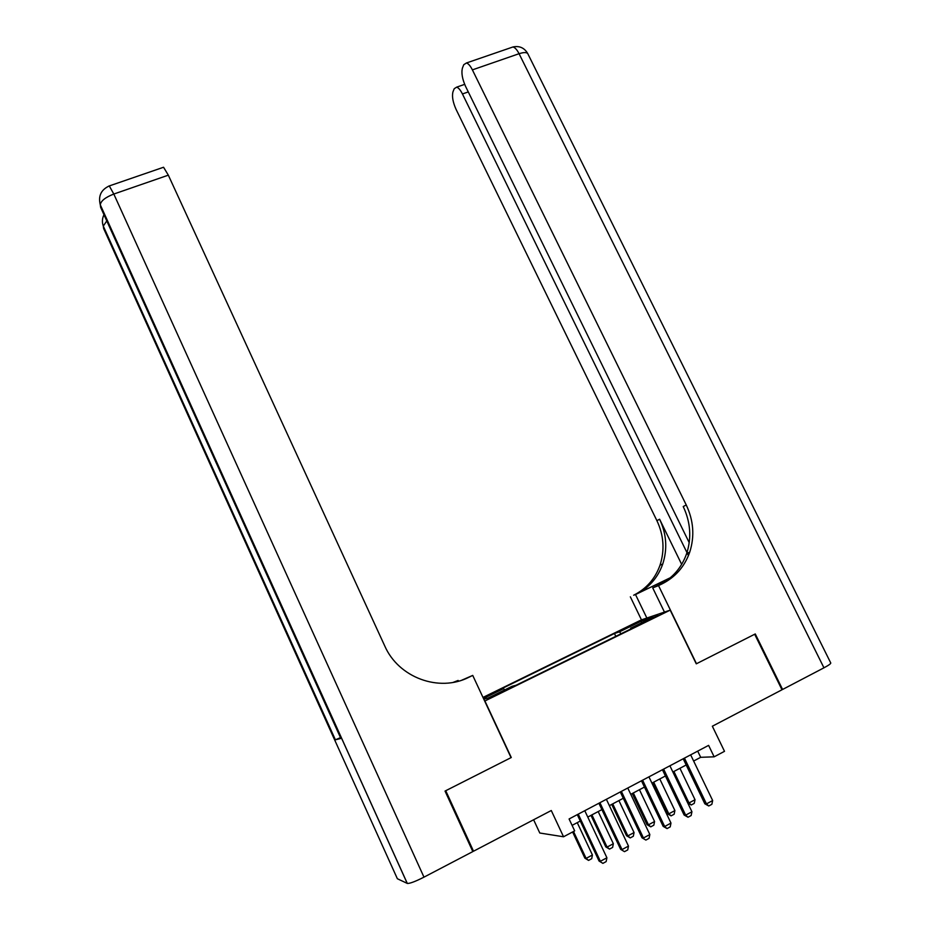 <?xml version="1.0" encoding="UTF-8"?>
<svg xmlns="http://www.w3.org/2000/svg" width="930" height="930" viewBox="0 0 930 930"><rect width="100%" height="100%" fill="white"/><g stroke="black" fill="none" stroke-linecap="round" stroke-linejoin="round"><path stroke-width="1.4" d="M501.444 692.606L506.862 689.572L497.875 693.524L492.435 696.57L501.444 692.606M533.622 819.772L539.784 833.013L563.545 836.779L574.67 830.874L569.09 818.97L708.614 745.372L714.147 756.822L724.505 751.324L712.345 726.225L781.99 689.781L754.672 634.248L696.268 663.834L670.193 610.138L484.693 701.081M670.193 610.138L641.258 619.938L482.984 697.43M484.937 701.022L511.279 757.52L445.737 790.721L473.521 851.217L472.545 850.973M648.884 619.496L640.014 624.135L658.115 615.439L648.884 619.496L649.187 620.112M483.809 699.186L487.994 698.116L512.058 686.317L516.115 685.224L635.969 626.436L630.621 628.192L630.726 629.006M483.472 698.465L503.595 688.619L499.829 689.63L614.451 633.504L619.427 631.865L641.456 621.077L653.162 617.136L630.621 628.192M563.545 836.779L551.281 810.518L473.521 851.217M693.64 761.031L700.685 757.311L714.147 756.822M572.09 825.375L580.285 821.039M587.772 817.075L601.896 809.6M609.371 805.647L623.274 798.277M630.749 794.325L644.455 787.071M651.918 783.118L665.427 775.969M672.89 772.016L686.177 764.983M697.698 751.126L700.685 757.311M621.112 633.714L619.427 631.865M615.811 636.318L614.451 633.504M503.595 688.619L504.618 689.967M641.328 622.937L641.456 621.077M690.653 754.835L712.659 800.532L711.857 804.311L708.765 805.985L706.463 803.892L704.835 803.799L683.201 758.775M712.659 800.532L706.463 803.892L684.445 758.113M708.765 805.985L704.835 803.799M687.677 802.892L689.002 802.962L695.024 799.719L679.935 768.285M695.024 799.719L694.257 803.369L691.257 804.996L687.747 803.043M673.913 771.482L689.002 802.962L691.257 804.996M823.945 667.821L519.068 53.708C524.404 52.01 527.426 52.22 528.124 54.358L830.664 662.799C831.339 663.392 829.095 665.066 823.945 667.821L782.583 689.467L755.276 633.946L696.477 663.729L658.521 585.598L662.032 583.9C675.424 577.135 684.666 566.544 689.735 552.153C694.768 536.261 693.594 520.533 686.235 504.944L472.394 69.878C470.371 65.879 468.395 63.589 466.453 62.973L463.768 64.693L462.454 68.006C461.199 72.761 462.233 78.887 465.57 86.385L689.223 542.667M669.751 578.239L633.656 595.223C646.35 588.818 655.139 578.82 660.009 565.231C664.834 550.223 663.811 535.366 656.906 520.672L456.072 109.38C452.852 102.126 451.817 96.267 452.98 91.803L454.212 88.71L456.653 87.153C458.513 87.734 460.443 90.012 462.443 93.965L686.979 552.618M664.45 612.08L652.721 587.9L663.369 582.761M652.721 587.9L658.521 585.598M670.402 577.693L636.271 594.177C649.035 587.748 657.859 577.693 662.741 564.022C667.601 548.933 666.554 534.006 659.603 519.219L681.667 564.371M781.886 689.572L782.583 689.467M646.862 618.043L635.597 594.735M641.467 619.868L630.342 596.827M688.444 555.617L687.27 553.234M662.032 583.9L659.114 585.063C672.437 578.332 681.632 567.812 686.689 553.49C691.699 537.703 690.537 522.056 683.225 506.559L686.235 504.944M445.04 791.07L511.047 757.636L472.731 675.413L468.906 677.261C439.111 692.571 398.482 677.644 384.718 645.885L168.33 175.166L113.809 194.044L423.975 877.153L472.824 851.589L445.04 791.07M458.467 681.179L458.13 680.446L454.782 682.062M458.13 680.446L453.189 682.376M464.024 679.365L468.906 677.261M472.731 675.413L461.954 680.109M423.975 877.153C415.338 881.524 409.781 883.616 407.305 883.43L397.366 878.734L103.625 228.478L103.288 226.095L106.776 220.922M340.496 737.63L335.393 739.815L340.868 738.455M162.622 167.574L163.564 167.249L168.33 175.166M103.974 214.737C102.16 218.422 101.94 222.2 103.288 226.095L335.393 739.815L103.3 226.222M669.902 765.785L691.932 811.75L691.141 815.54L688.014 817.238L685.666 815.145L684.108 815.017L662.427 769.726M691.932 811.75L685.666 815.145L663.625 769.098M688.014 817.238L684.108 815.017M648.931 776.852L670.983 823.085L670.205 826.886L667.054 828.595L664.671 826.503L663.16 826.352L641.467 780.782M670.983 823.085L664.671 826.503L642.607 780.189M667.054 828.595L663.16 826.352M627.762 788.012L649.838 834.536L649.07 838.337L645.885 840.069L642.002 837.79L620.287 791.953M649.838 834.536L643.455 837.988L621.368 791.384M645.885 840.069L642.002 837.79M606.372 799.3L628.482 846.091L627.727 849.915L624.495 851.659L620.647 849.346L598.897 803.241M628.482 846.091L622.031 849.578L599.908 802.706M624.495 851.659L620.647 849.346M652.593 782.769L667.356 813.727L668.821 813.843L674.901 810.565L659.788 778.956M674.901 810.565L674.145 814.227L671.111 815.866L667.356 813.727M653.709 782.177L668.821 813.843L671.111 815.866M632.249 793.534L647.036 824.666L648.442 824.817L654.581 821.515L639.456 789.721M654.581 821.515L653.837 825.177L650.768 826.84L647.036 824.666M633.318 792.965L648.442 824.817L650.768 826.84M611.708 804.404L626.518 835.721L627.866 835.896L634.062 832.559L618.915 800.591M634.062 832.559L633.33 836.244L630.238 837.918L626.518 835.721M612.719 803.869L627.866 835.896L630.238 837.918M590.98 815.378L605.79 846.881L607.092 847.091L613.347 843.719L598.188 811.565M613.347 843.719L612.626 847.416L609.499 849.102L605.79 846.881M591.922 814.878L607.092 847.091L609.499 849.102M584.772 810.693L606.906 857.774L606.151 861.599L602.896 863.365L599.06 861.029L577.286 814.634M606.906 857.774L600.385 861.296L578.239 814.134M602.896 863.365L599.06 861.029M572.613 831.966L584.877 858.146L586.109 858.39L592.422 854.996L577.251 822.643M592.422 854.996L591.713 858.692L588.562 860.401L584.877 858.146M573.508 831.49L586.109 858.39L588.562 860.401M636.271 594.177L633.656 595.223M659.603 519.219L656.906 520.672M510.675 47.756L512.976 46.965C515.011 47.523 517.045 49.767 519.068 53.708L472.394 69.878M468.278 91.907L462.443 93.965M666.647 580.611L666.298 579.902M407.247 883.407L100.312 204.96L100.661 207.402L340.903 738.525M100.312 204.96L100.301 204.821C100.812 200.95 105.323 197.358 113.809 194.044L109.287 185.93L108.554 186.198M662.741 564.022L660.009 565.231M686.689 553.49L689.735 552.153M464.651 84.363L456.653 87.153M527.729 53.522C524.357 47.814 519.44 45.628 512.976 46.965L466.453 62.973M163.564 167.249L109.287 185.93C101.056 189.732 98.057 196.032 100.301 204.821L407.305 883.43"/></g></svg>
